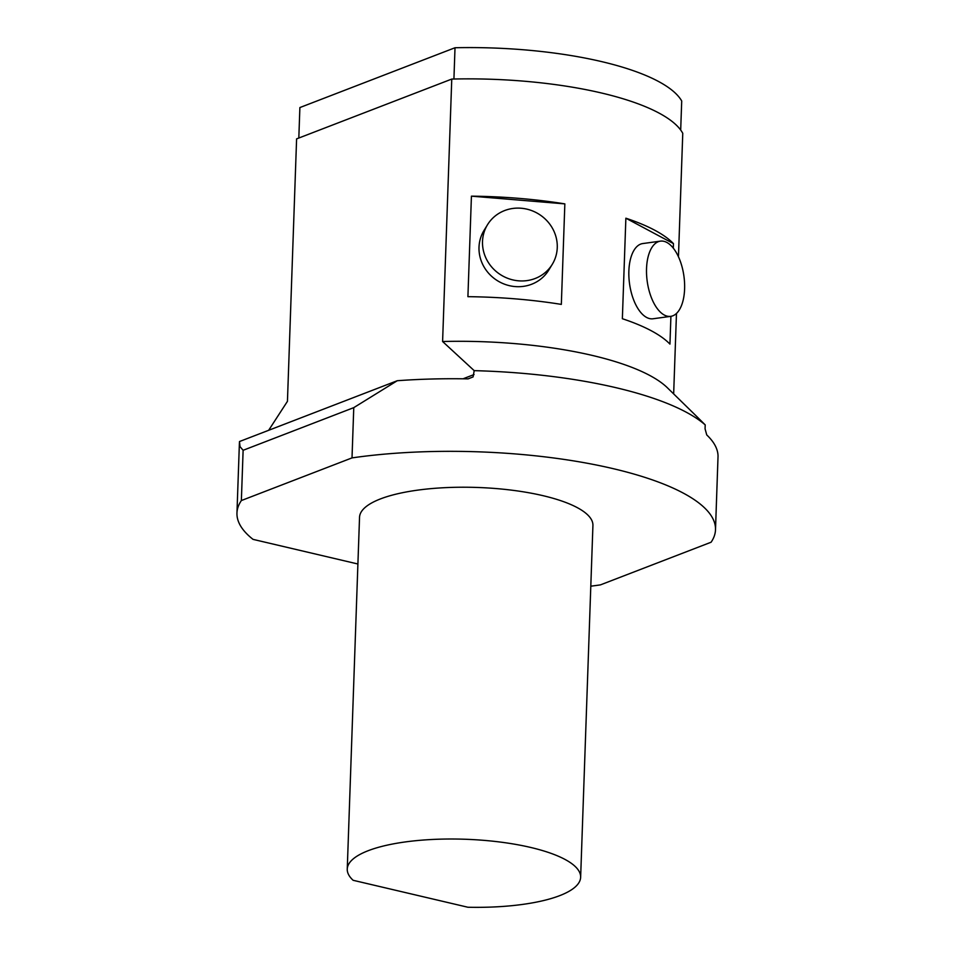 <?xml version="1.0" encoding="UTF-8"?>
<svg xmlns="http://www.w3.org/2000/svg" width="955" height="955" viewBox="0 0 955 955"><rect width="100%" height="100%" fill="white"/><g stroke="black" fill="none" stroke-linecap="round" stroke-linejoin="round"><path stroke-width="1.43" d="M357.898 563.999L253.051 539.372A239.419 69.596 2 0 1 236.959 513.038A239.419 69.596 2 0 1 241.364 500.551L243.119 450.294L353.768 407.642L397.268 380.723A239.419 69.596 -178 0 1 468.081 378.884L473.083 376.927L474.193 370.647A239.419 69.596 2 0 1 705.208 424.891L696.159 415.914M353.768 407.642L352.013 457.899A239.419 69.596 2 0 1 594.619 464.655A239.419 69.596 2 0 1 715.498 529.75A239.419 69.596 2 0 1 711.093 542.225L600.444 584.878A239.419 69.596 2 0 1 590.799 586.191M352.013 457.899L241.364 500.551M564.847 203.881L471.424 196.157A195.62 56.87 2 0 1 564.847 203.881L561.337 304.394A195.62 56.87 -178 0 0 467.914 296.671L471.424 196.157M552.288 264.308L548.791 270.05A37.961 35.836 -148.6 0 1 497.71 280.865A37.961 35.836 -148.6 0 1 483.982 230.501L487.492 224.759A37.961 35.836 -148.6 0 1 521.155 208.238A37.961 35.836 -148.6 0 1 552.288 264.308A37.961 35.836 -148.6 0 1 501.22 275.124A37.961 35.836 -148.6 0 1 487.492 224.759M670.911 316.32L669.944 344.11A195.62 56.87 -178 0 0 622.362 318.719L625.871 218.206L673.454 243.609L673.287 248.133M670.72 316.356L653.053 318.767A37.961 18.539 -97.8 0 1 629.536 283.683A37.961 18.539 -97.8 0 1 642.751 243.561L660.43 241.138A37.961 18.539 -97.8 0 1 666.841 242.451A37.961 18.539 -97.8 0 1 684.544 282.62A37.961 18.539 -97.8 0 1 670.72 316.356A37.961 18.539 -97.8 0 1 647.203 281.259A37.961 18.539 -97.8 0 1 660.43 241.138M268.653 430.299L287.443 401.327L296.599 138.881L451.763 79.074A195.62 56.87 2 0 1 682.765 133.318L678.456 256.752M451.763 79.074L442.595 341.508L474.193 370.647M673.657 393.926L676.474 313.431M715.498 529.75L718.041 456.048A239.419 69.596 -178 0 0 706.748 434.943L705.065 428.807L705.208 424.891M397.268 380.723L239.478 441.544L240.003 446.606L243.119 450.294M625.871 218.206A195.62 56.87 2 0 1 673.454 243.609M442.595 341.508A195.62 56.87 2 0 1 667.39 387.778L697.926 417.645M453.923 79.014L455.01 47.75L299.882 107.557L298.82 138.021M680.688 130.059L681.715 100.991A193.722 56.321 -178 0 0 455.01 47.75M467.926 907.25A116.773 33.95 -178 0 0 580.64 877.251A116.773 33.95 -178 0 0 499.489 841.964A116.773 33.95 -178 0 0 368.212 850.69A116.773 33.95 -178 0 0 347.25 869.11A116.773 33.95 -178 0 0 353.135 880.295L467.926 907.25M580.64 877.251L592.924 525.465A116.773 33.95 -178 0 0 511.773 490.178A116.773 33.95 -178 0 0 380.496 498.904A116.773 33.95 -178 0 0 359.534 517.312L347.25 869.11M463.02 378.813L474.062 374.551M236.959 513.038L239.419 442.511"/></g></svg>
